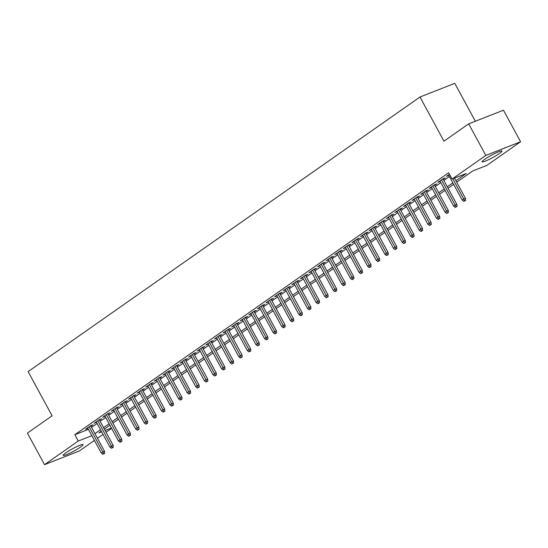 <?xml version="1.0" encoding="UTF-8"?>
<svg xmlns="http://www.w3.org/2000/svg" width="548" height="548" viewBox="0 0 548 548"><rect width="100%" height="100%" fill="white"/><g stroke="black" fill="none" stroke-linecap="round" stroke-linejoin="round"><path stroke-width="0.82" d="M65.767 452.874A11.282 1.343 -28.5 0 1 76.391 446.805A11.282 1.343 -28.5 0 1 83.015 444.613A11.282 1.343 -28.5 0 1 80.433 447.113A11.282 1.343 -28.5 0 1 69.802 453.189A11.282 1.343 -28.5 0 1 63.184 455.381A11.282 1.343 -28.5 0 1 65.767 452.874M484.699 159.297A11.282 1.343 -28.5 0 1 495.33 153.228A11.282 1.343 -28.5 0 1 501.947 151.036A11.282 1.343 -28.5 0 1 499.365 153.536A11.282 1.343 -28.5 0 1 488.741 159.612A11.282 1.343 -28.5 0 1 482.117 161.804A11.282 1.343 -28.5 0 1 484.699 159.297M475.356 121.245L454.778 83.344L419.987 97.01L28.119 371.619L52.108 415.795L27.4 433.105L44.532 464.656L78.261 441.024L91.859 435.681M419.987 97.01L443.976 141.185L468.684 123.869L503.468 110.203L520.6 141.754L486.871 165.393L472.766 170.935L456.683 182.203M111.614 428.358L106.052 432.256M103.017 434.379L97.462 438.277M94.427 440.4L79.316 450.99L44.532 464.656M90.934 426.255L93.023 424.789L90.673 425.707L85.515 429.324L87.899 428.378M96.208 421.837L109.881 447.024L113.121 445.271L99.243 419.706L94.112 423.303L96.489 422.357M108.12 414.206L110.21 412.74L107.86 413.665L102.709 417.281L105.086 416.336M116.71 408.185L118.806 406.719L116.457 407.644L111.299 411.253L113.676 410.315M125.307 402.164L127.403 400.698L125.047 401.622L119.896 405.232L122.273 404.294M133.897 396.142L135.993 394.676L133.644 395.601L128.485 399.211L130.862 398.266M142.494 390.121L144.59 388.655L142.233 389.58L137.082 393.19L139.459 392.245M151.084 384.1L153.18 382.634L150.83 383.552L145.672 387.169L148.049 386.224M159.68 378.079L161.776 376.606L159.427 377.531L154.269 381.148L156.646 380.202M168.277 372.058L170.366 370.585L168.017 371.51L162.859 375.127L165.243 374.181M176.867 366.03L178.963 364.564L176.614 365.489L171.456 369.099L173.832 368.16M185.464 360.009L187.553 358.543L185.203 359.467L180.045 363.077L182.429 362.139M190.738 355.59L204.411 380.778L207.651 379.031L193.773 353.467L188.642 357.056L191.019 356.118M202.65 347.966L204.74 346.5L202.39 347.425L197.232 351.035L199.616 350.09M211.24 341.945L213.336 340.479L210.987 341.397L205.829 345.014L208.206 344.069M219.837 335.924L221.926 334.451L219.577 335.376L214.426 338.993L216.803 338.048M228.427 329.903L230.523 328.43L228.174 329.355L223.015 332.972L225.392 332.026M237.024 323.875L239.12 322.409L236.763 323.334L231.612 326.951L233.989 326.005M245.614 317.854L247.71 316.388L245.36 317.313L240.202 320.923L242.579 319.984M254.21 311.833L256.306 310.367L253.95 311.291L248.799 314.901L251.176 313.963M262.8 305.811L264.896 304.346L262.547 305.27L257.389 308.88L259.738 307.955L259.457 307.435M271.397 299.79L273.493 298.324L271.144 299.242L265.986 302.859L268.362 301.914M279.994 293.769L282.083 292.303L279.733 293.221L274.575 296.838L276.959 295.893M288.584 287.748L290.68 286.275L288.33 287.2L283.172 290.817L285.549 289.871M297.18 281.72L299.27 280.254L296.92 281.179L291.762 284.796L294.146 283.85M305.77 275.699L307.866 274.233L305.517 275.158L300.359 278.768L302.736 277.829M314.367 269.678L316.456 268.212L314.107 269.137L308.956 272.746L311.333 271.808M322.957 263.656L325.053 262.191L322.704 263.115L317.545 266.725L319.922 265.78M331.554 257.635L333.643 256.169L331.293 257.094L326.142 260.704L328.519 259.759M340.144 251.614L342.24 250.148L339.89 251.066L334.732 254.683L337.109 253.738M348.74 245.593L350.836 244.12L348.48 245.045L343.329 248.662L345.706 247.717M357.33 239.565L359.426 238.099L357.077 239.024L351.919 242.641L354.268 241.716L353.987 241.189M365.927 233.544L368.023 232.078L365.667 233.003L360.515 236.613L362.892 235.674M374.517 227.523L376.613 226.057L374.263 226.982L369.105 230.592L371.482 229.653M383.114 221.502L385.21 220.036L382.86 220.96L377.702 224.57L380.079 223.632M391.71 215.48L393.8 214.015L391.45 214.939L386.292 218.549L388.676 217.604M400.3 209.459L402.396 207.993L400.047 208.911L394.889 212.528L397.266 211.583M408.897 203.438L410.986 201.965L408.637 202.89L403.479 206.507L405.863 205.562M417.487 197.417L419.583 195.944L417.234 196.869L412.075 200.486L414.452 199.541M426.084 191.389L428.173 189.923L425.823 190.848L420.672 194.465L423.049 193.519M434.674 185.368L436.77 183.902L434.42 184.827L429.262 188.437L431.639 187.498M443.27 179.347L445.36 177.881L443.01 178.806L437.859 182.416L440.236 181.477M455.888 180.737L466.184 173.517L452.079 179.059L448.654 172.75L74.836 434.708L88.434 429.365M91.53 427.351L97.085 423.46M100.12 421.33L105.682 417.439M108.716 415.309L114.279 411.411M117.313 409.288L122.868 405.39M125.903 403.266L131.465 399.369M134.5 397.245L140.055 393.348M143.09 391.224L148.652 387.326M151.686 385.196L157.242 381.305M160.276 379.175L165.839 375.284M168.873 373.154L174.428 369.256M177.463 367.133L183.025 363.235M186.06 361.111L191.615 357.214M194.65 355.09L200.212 351.193M203.246 349.069L208.802 345.172M211.836 343.041L217.398 339.15M220.433 337.02L225.995 333.129M229.03 330.999L234.585 327.101M237.62 324.978L243.182 321.08M246.216 318.957L251.772 315.059M254.806 312.935L260.369 309.038M263.403 306.914L268.958 303.017M271.993 300.893L277.555 296.995M280.59 294.865L286.145 290.974M289.18 288.844L294.742 284.953M297.776 282.823L303.332 278.925M306.366 276.802L311.928 272.904M314.963 270.781L320.518 266.883M323.553 264.759L329.115 260.862M332.15 258.738L337.712 254.841M340.746 252.71L346.302 248.819M349.336 246.689L354.899 242.798M357.933 240.668L363.488 236.77M366.523 234.647L372.085 230.749M375.12 228.626L380.675 224.728M383.71 222.604L389.272 218.707M392.306 216.583L397.862 212.686M400.896 210.555L406.458 206.665M409.493 204.534L415.048 200.643M418.083 198.513L423.645 194.615M426.68 192.492L432.242 188.594M435.27 186.471L440.832 182.573M443.866 180.45L449.429 176.552M449.483 174.271L446.449 176.394L448.798 175.47L448.517 174.949M193.8 353.446L196.15 352.522L194.054 353.987M99.27 419.686L101.62 418.761L99.524 420.234M468.684 123.869L485.816 155.427L520.6 141.754M74.836 434.708L78.261 441.024M452.079 179.059L485.816 155.427M94.955 433.667L100.517 429.769M103.551 427.646L109.107 423.748M112.141 421.618L117.704 417.727M120.738 415.596L126.293 411.706M129.328 409.575L134.89 405.678M137.925 403.554L143.48 399.656M146.515 397.533L152.077 393.635M155.111 391.512L160.667 387.614M163.701 385.491L169.264 381.593M172.298 379.463L177.86 375.572M180.888 373.441L186.45 369.551M189.485 367.42L195.047 363.523M198.081 361.399L203.637 357.502M206.671 355.378L212.234 351.48M215.268 349.357L220.823 345.459M223.858 343.336L229.42 339.438M232.455 337.308L238.01 333.417M241.045 331.287L246.607 327.396M249.641 325.265L255.197 321.368M258.231 319.244L263.794 315.347M266.828 313.223L272.383 309.325M275.418 307.202L280.98 303.304M284.015 301.181L289.577 297.283M292.611 295.16L298.167 291.262M301.201 289.132L306.764 285.241M309.798 283.111L315.353 279.22M318.388 277.089L323.95 273.192M326.985 271.068L332.54 267.171M335.575 265.047L341.137 261.149M344.171 259.026L349.727 255.128M352.761 253.005L358.324 249.107M361.358 246.977L366.913 243.086M369.948 240.956L375.51 237.065M378.545 234.934L384.1 231.037M387.135 228.913L392.697 225.016M395.731 222.892L401.294 218.995M404.328 216.871L409.883 212.973M412.918 210.85L418.48 206.952M421.515 204.822L427.07 200.931M430.105 198.801L435.667 194.91M438.701 192.78L444.257 188.882M447.291 186.758L452.854 182.861M101.312 431.235L98.948 432.893L101.64 431.838M105.093 430.481L111.415 427.995M453.648 184.334L448.093 188.224M445.058 190.355L439.496 194.245M436.461 196.376L430.899 200.273M427.865 202.397L422.309 206.295M419.275 208.418L413.713 212.316M410.678 214.439L405.123 218.337M402.088 220.46L396.526 224.358M393.491 226.488L387.936 230.379M384.901 232.51L379.339 236.4M376.305 238.531L370.749 242.428M367.715 244.552L362.153 248.45M359.118 250.573L353.563 254.471M350.528 256.594L344.966 260.492M341.931 262.615L336.376 266.513M333.342 268.636L327.779 272.534M324.745 274.664L319.183 278.555M316.148 280.686L310.593 284.576M307.558 286.707L301.996 290.604M298.961 292.728L293.406 296.626M290.372 298.749L284.809 302.647M281.775 304.77L276.219 308.668M273.185 310.791L267.623 314.689M264.588 316.819L259.033 320.71M255.998 322.841L250.436 326.731M247.401 328.862L241.846 332.759M238.812 334.883L233.249 338.78M230.215 340.904L224.659 344.802M221.625 346.925L216.063 350.823M213.028 352.946L207.466 356.844M204.431 358.974L198.876 362.865M195.841 364.995L190.279 368.886M187.245 371.017L181.689 374.914M178.655 377.038L173.093 380.935M170.058 383.059L164.503 386.957M161.468 389.08L155.906 392.978M152.871 395.101L147.316 398.999M144.282 401.122L138.719 405.02M135.685 407.15L130.129 411.041M127.095 413.171L121.533 417.062M118.498 419.193L112.936 423.09M109.908 425.214L104.346 429.111M439.921 180.97L440.208 181.491M431.331 186.991L431.612 187.519M438.907 218.83L438.051 219.433L439.852 218.467L438.907 218.83L437.989 217.097L436.441 218.186L423.022 193.54M414.144 199.034L414.425 199.561M405.547 205.055L405.835 205.582M396.951 211.083L397.238 211.603M388.361 217.104L388.642 217.625M379.764 223.125L380.052 223.646M371.174 229.146L371.455 229.667M362.577 235.167L362.865 235.695M345.391 247.21L345.678 247.737M336.801 253.238L337.082 253.758M328.204 259.259L328.492 259.779M319.614 265.28L319.895 265.801M311.017 271.301L311.305 271.822M302.428 277.322L302.708 277.85M293.831 283.343L294.118 283.871M285.234 289.365L285.522 289.892M276.644 295.386L276.925 295.913M268.047 301.414L268.335 301.934M250.861 313.456L251.148 313.977M242.271 319.477L242.552 320.005M233.674 325.498L233.962 326.026M225.084 331.519L225.365 332.047M216.487 337.541L216.775 338.068M207.898 343.569L208.178 344.089M199.301 349.59L199.588 350.11M190.711 355.611L190.992 356.132M182.114 361.632L182.402 362.16M173.517 367.653L173.805 368.181M164.927 373.674L165.208 374.202M156.331 379.695L156.618 380.223M147.741 385.724L148.022 386.244M139.144 391.745L139.432 392.265M130.554 397.766L130.835 398.286M121.957 403.787L122.245 404.308M113.368 409.808L113.648 410.336M104.771 415.829L105.058 416.357M96.181 421.85L96.462 422.378M87.584 427.878L87.872 428.399M464.69 200.767L463.834 201.369L465.629 200.397L464.69 200.767L463.766 199.034L462.217 200.116L448.545 174.928M452.778 178.792L463.766 199.034L465.458 198.369L454.47 178.121M465.629 200.397L465.458 198.369M462.217 200.116L463.834 201.369M456.094 206.788L455.237 207.391L457.039 206.418L456.094 206.788L455.176 205.055L453.628 206.137L439.948 180.95M441.496 179.867L455.176 205.055L456.868 204.39L442.983 178.826M457.039 206.418L456.868 204.39M453.628 206.137L455.237 207.391M447.504 212.809L446.641 213.412L448.442 212.439L447.504 212.809L446.579 211.076L445.031 212.158L431.358 186.971M432.906 185.888L446.579 211.076L448.271 210.411L434.393 184.847M448.442 212.439L448.271 210.411M445.031 212.158L446.641 213.412M424.31 191.91L437.989 217.097L439.681 216.433L425.796 190.868M439.852 218.467L439.681 216.433M436.441 218.186L438.051 219.433M430.317 224.858L429.454 225.454L431.255 224.488L430.317 224.858L429.392 223.118L427.844 224.207L414.172 199.013M415.713 197.931L429.392 223.118L431.084 222.454L417.206 196.89M431.255 224.488L431.084 222.454M427.844 224.207L429.454 225.454M421.72 230.879L420.864 231.482L422.666 230.509L421.72 230.879L420.802 229.146L419.254 230.229L405.575 205.041M407.123 203.952L420.802 229.146L422.494 228.482L408.609 202.911M422.666 230.509L422.494 228.482M419.254 230.229L420.864 231.482M413.13 236.9L412.267 237.503L414.069 236.531L413.13 236.9L412.206 235.167L410.658 236.25L396.985 211.062M398.526 209.973L412.206 235.167L413.898 234.503L400.019 208.932M414.069 236.531L413.898 234.503M410.658 236.25L412.267 237.503M404.534 242.922L403.677 243.524L405.472 242.552L404.534 242.922L403.609 241.189L402.068 242.271L388.388 217.083M389.936 216.001L403.609 241.189L405.301 240.524L391.423 214.953M405.472 242.552L405.301 240.524M402.068 242.271L403.677 243.524M395.944 248.943L395.081 249.546L396.882 248.573L395.944 248.943L395.019 247.21L393.471 248.292L379.791 223.105M381.34 222.022L395.019 247.21L396.711 246.545L382.826 220.981M396.882 248.573L396.711 246.545M393.471 248.292L395.081 249.546M387.347 254.964L386.491 255.567L388.285 254.594L387.347 254.964L386.422 253.231L384.881 254.313L371.202 229.126M372.75 228.043L386.422 253.231L388.114 252.566L374.236 227.002M388.285 254.594L388.114 252.566M384.881 254.313L386.491 255.567M378.757 260.985L377.894 261.588L379.695 260.615L378.757 260.985L377.832 259.252L376.284 260.341L362.605 235.147M364.153 234.065L377.832 259.252L379.524 258.588L365.639 233.023M379.695 260.615L379.524 258.588M376.284 260.341L377.894 261.588M370.16 267.013L369.304 267.609L371.099 266.643L370.16 267.013L369.236 265.273L367.687 266.362L354.015 241.168M355.563 240.086L369.236 265.273L370.928 264.609L357.049 239.044M371.099 266.643L370.928 264.609M367.687 266.362L369.304 267.609M361.57 273.034L360.707 273.637L362.509 272.664L361.57 273.034L360.646 271.301L359.098 272.383L345.418 247.196M346.966 246.107L360.646 271.301L362.338 270.63L348.453 245.066M362.509 272.664L362.338 270.63M359.098 272.383L360.707 273.637M352.974 279.055L352.117 279.658L353.912 278.685L352.974 279.055L352.049 277.322L350.501 278.405L336.828 253.217M338.376 252.128L352.049 277.322L353.741 276.658L339.863 251.087M353.912 278.685L353.741 276.658M350.501 278.405L352.117 279.658M344.377 285.076L343.521 285.679L345.322 284.707L344.377 285.076L343.459 283.343L341.911 284.426L328.231 259.238M329.78 258.156L343.459 283.343L345.151 282.679L331.266 257.108M345.322 284.707L345.151 282.679M341.911 284.426L343.521 285.679M335.787 291.098L334.924 291.7L336.725 290.728L335.787 291.098L334.862 289.365L333.314 290.447L319.642 265.259M321.19 264.177L334.862 289.365L336.554 288.7L322.676 263.136M336.725 290.728L336.554 288.7M333.314 290.447L334.924 291.7M327.19 297.119L326.334 297.722L328.136 296.749L327.19 297.119L326.272 295.386L324.724 296.468L311.045 271.281M312.593 270.198L326.272 295.386L327.964 294.721L314.079 269.157M328.136 296.749L327.964 294.721M324.724 296.468L326.334 297.722M318.6 303.14L317.737 303.743L319.539 302.77L318.6 303.14L317.676 301.407L316.127 302.489L302.455 277.302M303.996 276.219L317.676 301.407L319.368 300.742L305.489 275.178M319.539 302.77L319.368 300.742M316.127 302.489L317.737 303.743M310.004 309.161L309.147 309.764L310.949 308.798L310.004 309.161L309.086 307.428L307.538 308.517L293.858 283.323M295.406 282.241L309.086 307.428L310.778 306.764L296.893 281.199M310.949 308.798L310.778 306.764M307.538 308.517L309.147 309.764M301.414 315.189L300.551 315.792L302.352 314.819L301.414 315.189L300.489 313.456L298.941 314.538L285.268 289.344M286.81 288.262L300.489 313.456L302.181 312.785L288.303 287.221M302.352 314.819L302.181 312.785M298.941 314.538L300.551 315.792M292.817 321.21L291.961 321.813L293.755 320.84L292.817 321.21L291.892 319.477L290.351 320.559L276.671 295.372M278.22 294.283L291.892 319.477L293.584 318.813L279.706 293.242M293.755 320.84L293.584 318.813M290.351 320.559L291.961 321.813M284.227 327.231L283.364 327.834L285.166 326.861L284.227 327.231L283.302 325.498L281.754 326.581L268.075 301.393M269.623 300.311L283.302 325.498L284.994 324.834L271.109 299.263M285.166 326.861L284.994 324.834M281.754 326.581L283.364 327.834M275.63 333.252L274.774 333.855L276.569 332.883L275.63 333.252L274.706 331.519L273.164 332.602L259.485 307.414M261.033 306.332L274.706 331.519L276.398 330.855L262.519 305.284M276.569 332.883L276.398 330.855M273.164 332.602L274.774 333.855M267.04 339.274L266.177 339.876L267.979 338.904L267.04 339.274L266.116 337.541L264.568 338.623L250.888 313.435M252.436 312.353L266.116 337.541L267.808 336.876L253.923 311.312M267.979 338.904L267.808 336.876M264.568 338.623L266.177 339.876M258.444 345.295L257.587 345.898L259.382 344.925L258.444 345.295L257.519 343.562L255.971 344.644L242.298 319.457M243.846 318.374L257.519 343.562L259.211 342.897L245.333 317.333M259.382 344.925L259.211 342.897M255.971 344.644L257.587 345.898M249.854 351.316L248.991 351.919L250.792 350.953L249.854 351.316L248.929 349.583L247.381 350.672L233.701 325.478M235.25 324.395L248.929 349.583L250.621 348.918L236.736 323.354M250.792 350.953L250.621 348.918M247.381 350.672L248.991 351.919M241.257 357.344L240.401 357.947L242.195 356.974L241.257 357.344L240.332 355.604L238.784 356.693L225.112 331.499M226.66 330.417L240.332 355.604L242.024 354.94L228.146 329.375M242.195 356.974L242.024 354.94M238.784 356.693L240.401 357.947M232.66 363.365L231.804 363.968L233.606 362.995L232.66 363.365L231.742 361.632L230.194 362.714L216.515 337.527M218.063 336.438L231.742 361.632L233.434 360.968L219.549 335.397M233.606 362.995L233.434 360.968M230.194 362.714L231.804 363.968M224.07 369.386L223.207 369.989L225.009 369.016L224.07 369.386L223.146 367.653L221.598 368.736L207.925 343.548M209.473 342.459L223.146 367.653L224.838 366.989L210.959 341.418M225.009 369.016L224.838 366.989M221.598 368.736L223.207 369.989M215.474 375.407L214.617 376.01L216.419 375.038L215.474 375.407L214.556 373.674L213.008 374.757L199.328 349.569M200.876 348.487L214.556 373.674L216.248 373.01L202.363 347.439M216.419 375.038L216.248 373.01M213.008 374.757L214.617 376.01M206.884 381.429L206.021 382.031L207.822 381.059L206.884 381.429L192.28 354.508M207.822 381.059L207.651 379.031M204.411 380.778L206.021 382.031M198.287 387.45L197.431 388.053L199.232 387.08L198.287 387.45L197.369 385.717L195.821 386.799L182.142 361.612M183.69 360.529L197.369 385.717L199.061 385.052L185.176 359.488M199.232 387.08L199.061 385.052M195.821 386.799L197.431 388.053M189.697 393.471L188.834 394.074L190.636 393.101L189.697 393.471L188.772 391.738L187.224 392.827L173.552 367.633M175.093 366.55L188.772 391.738L190.464 391.073L176.586 365.509M190.636 393.101L190.464 391.073M187.224 392.827L188.834 394.074M181.1 399.499L180.244 400.095L182.039 399.129L181.1 399.499L180.176 397.759L178.634 398.848L164.955 373.654M166.503 372.572L180.176 397.759L181.868 397.095L167.989 371.53M182.039 399.129L181.868 397.095M178.634 398.848L180.244 400.095M172.51 405.52L171.647 406.123L173.449 405.15L172.51 405.52L171.586 403.787L170.038 404.869L156.358 379.682M157.906 378.593L171.586 403.787L173.278 403.116L159.393 377.551M173.449 405.15L173.278 403.116M170.038 404.869L171.647 406.123M163.914 411.541L163.057 412.144L164.852 411.171L163.914 411.541L162.989 409.808L161.448 410.89L147.768 385.703M149.316 384.614L162.989 409.808L164.681 409.144L150.803 383.573M164.852 411.171L164.681 409.144M161.448 410.89L163.057 412.144M155.324 417.562L154.461 418.165L156.262 417.192L155.324 417.562L154.399 415.829L152.851 416.912L139.171 391.724M140.72 390.642L154.399 415.829L156.091 415.165L142.206 389.594M156.262 417.192L156.091 415.165M152.851 416.912L154.461 418.165M146.727 423.583L145.871 424.186L147.665 423.214L146.727 423.583L145.802 421.85L144.254 422.933L130.582 397.745M132.13 396.663L145.802 421.85L147.494 421.186L133.616 395.622M147.665 423.214L147.494 421.186M144.254 422.933L145.871 424.186M138.137 429.605L137.274 430.207L139.076 429.235L138.137 429.605L137.212 427.872L135.664 428.954L121.985 403.766M123.533 402.684L137.212 427.872L138.904 427.207L125.019 401.643M139.076 429.235L138.904 427.207M135.664 428.954L137.274 430.207M129.54 435.626L128.684 436.229L130.479 435.256L129.54 435.626L128.616 433.893L127.068 434.975L113.395 409.788M114.943 408.705L128.616 433.893L130.308 433.228L116.429 407.664M130.479 435.256L130.308 433.228M127.068 434.975L128.684 436.229M120.944 441.654L120.087 442.25L121.889 441.284L120.944 441.654L120.026 439.914L118.478 441.003L104.798 415.809M106.346 414.726L120.026 439.914L121.718 439.249L107.833 413.685M121.889 441.284L121.718 439.249M118.478 441.003L120.087 442.25M112.354 447.675L111.491 448.278L113.292 447.305L112.354 447.675L97.756 420.748M113.292 447.305L113.121 445.271M109.881 447.024L111.491 448.278M103.757 453.696L102.901 454.299L104.702 453.326L103.757 453.696L102.839 451.963L101.291 453.045L87.612 427.858M89.16 426.769L102.839 451.963L104.531 451.299L90.646 425.728M104.702 453.326L104.531 451.299M101.291 453.045L102.901 454.299"/></g></svg>
